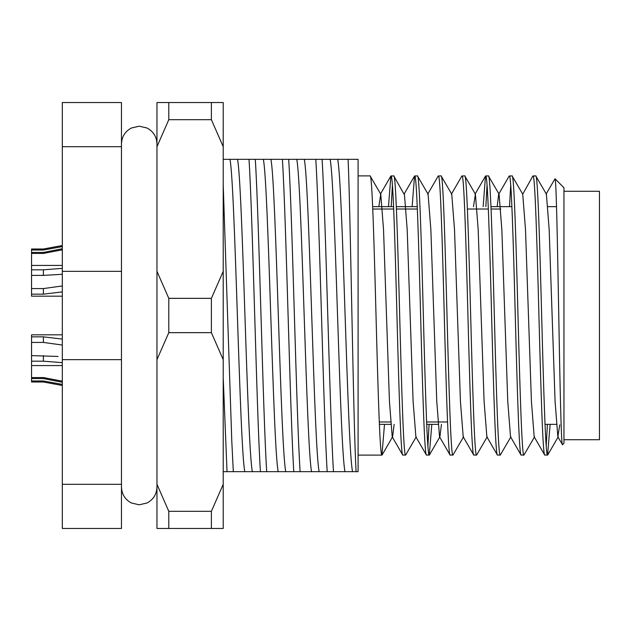<?xml version="1.0" encoding="UTF-8"?>
<svg xmlns="http://www.w3.org/2000/svg" width="631" height="631" viewBox="0 0 631 631"><rect width="100%" height="100%" fill="white"/><g stroke="black" fill="none" stroke-linecap="round" stroke-linejoin="round"><path stroke-width="0.95" d="M556.297 424.347L545.01 424.347M437.985 424.347L426.698 424.347M390.66 424.347L379.373 424.347M556.534 206.652L547.945 206.652M511.907 206.652L490.981 206.652M417.257 206.652L396.331 206.652M393.594 206.652L372.669 206.652M563.956 187.722L563.956 443.277L562.513 444.721C561.227 447.884 559.949 383.49 558.711 312.574C557.457 241.413 556.226 178.242 555.012 178.778L563.956 187.722M559.744 424.868L557.851 436.818L562.513 444.721M358.092 455.109L381.936 455.109C379.972 457.065 377.985 390.053 376.021 315.5C374.057 240.947 372.069 173.935 370.105 175.891L380.761 194.182L383.53 229.597L389.445 401.403L392.214 436.818L402.704 454.967L405.599 455.109C403.635 457.065 401.647 390.053 399.683 315.5C397.719 240.947 395.732 173.935 393.768 175.891L404.045 194.182L414.535 176.033L412.138 206.652M393.768 175.891L390.873 176.033L388.475 206.652M402.87 455.109C400.906 457.065 398.91 390.053 396.954 315.5C394.99 240.947 392.995 173.935 391.039 175.891M370.105 175.891L358.092 175.891M404.424 194.182L407.192 229.597L413.108 401.403L415.876 436.818L426.367 454.967L429.261 455.109C427.297 457.065 425.31 390.053 423.346 315.5C421.382 240.947 419.394 173.935 417.43 175.891L428.086 194.182L430.855 229.597L436.77 401.403L439.539 436.818L450.029 454.967L452.924 455.109C450.96 457.065 448.972 390.053 447.008 315.5C445.044 240.947 443.057 173.935 441.093 175.891L451.749 194.182L454.517 229.597L460.433 401.403L463.201 436.818L473.692 454.967L476.586 455.109C474.622 457.065 472.635 390.053 470.671 315.5C468.707 240.947 466.719 173.935 464.755 175.891L475.411 194.182L478.18 229.597L484.095 401.403L486.864 436.818L497.354 454.967L500.249 455.109C498.285 457.065 496.297 390.053 494.333 315.5C492.369 240.947 490.382 173.935 488.418 175.891L499.074 194.182L501.842 229.597L507.758 401.403L510.526 436.818L521.017 454.967L523.911 455.109C521.947 457.065 519.96 390.053 517.996 315.5C516.032 240.947 514.044 173.935 512.08 175.891L522.736 194.182L525.505 229.597L531.42 401.403L534.189 436.818L544.679 454.967L547.574 455.109C545.61 457.065 543.622 390.053 541.658 315.5C539.694 240.947 537.707 173.935 535.743 175.891L546.399 194.182L549.167 229.597L555.083 401.403L557.851 436.818M535.743 175.891L532.848 176.033L522.736 194.182M544.845 455.109C542.881 457.065 540.885 390.053 538.929 315.5C536.965 240.947 534.97 173.935 533.014 175.891M512.08 175.891L509.185 176.033L498.695 194.182L497.141 206.652M521.182 455.109C519.218 457.065 517.223 390.053 515.267 315.5C513.303 240.947 511.307 173.935 509.351 175.891M488.418 175.891L485.523 176.033L483.125 206.652M497.52 455.109C495.556 457.065 493.56 390.053 491.604 315.5C489.64 240.947 487.645 173.935 485.689 175.891M464.755 175.891L461.86 176.033L451.37 194.182M473.857 455.109C471.893 457.065 469.898 390.053 467.942 315.5C465.978 240.947 463.982 173.935 462.026 175.891M441.093 175.891L438.198 176.033L427.708 194.182M450.195 455.109C448.231 457.065 446.235 390.053 444.279 315.5C442.315 240.947 440.32 173.935 438.364 175.891M417.43 175.891L414.535 176.033M426.532 455.109C424.568 457.065 422.573 390.053 420.617 315.5C418.653 240.947 416.657 173.935 414.701 175.891M547.574 455.109L550.137 424.347M547.4 424.347L546.209 445.983M523.911 455.109L534.567 436.818M500.249 455.109L510.905 436.818M509.517 206.652L510.716 185.017M476.586 455.109L487.242 436.818M485.854 206.652L487.053 185.017M452.924 455.109L463.58 436.818M429.261 455.109L431.825 424.347M429.088 424.347L427.897 445.983M405.599 455.109L416.255 436.818M319.136 471.672L300.096 471.672C296.341 413.455 292.437 217.545 288.69 159.327L315.784 159.327C319.538 217.545 323.443 413.455 327.197 471.672L319.136 471.672C316.596 459.597 314.206 389.974 311.722 315.5C309.229 241.026 306.84 171.403 304.3 159.327M285.748 471.672L266.708 471.672C262.953 413.455 259.049 217.545 255.295 159.327L282.396 159.327C286.143 217.545 290.055 413.455 293.801 471.672L285.748 471.672C283.201 459.597 280.811 389.974 278.326 315.5C275.842 241.026 273.452 171.403 270.912 159.327M223.216 159.327L249.008 159.327C252.755 217.545 256.667 413.455 260.414 471.672L233.312 471.672L231.782 440.99L223.216 184.694M223.216 377.661L227.026 471.672L223.216 471.672M352.532 471.672L333.483 471.672C329.737 413.455 325.825 217.545 322.078 159.327L348.107 159.327C350.702 219.47 353.384 428.993 356.121 471.672L352.532 471.672C349.984 459.597 347.594 389.974 345.11 315.5C342.625 241.026 340.235 171.403 337.688 159.327M348.107 159.327L358.092 159.327L358.092 471.672L356.121 471.672M227.026 471.672L233.312 471.672M260.414 471.672L266.708 471.672M255.295 159.327L249.008 159.327M293.801 471.672L300.096 471.672M288.69 159.327L282.396 159.327M327.197 471.672L333.483 471.672M322.078 159.327L315.784 159.327M121.467 359.654L62.311 359.654L62.311 528.462L121.467 528.462L121.467 102.537L62.311 102.537L62.311 271.346L121.467 271.346M62.311 359.654L62.311 271.346M121.467 146.692L62.311 146.692M62.311 484.308L121.467 484.308M381.936 455.109L384.5 424.347M391.204 206.652L392.403 185.017M546.02 194.182L555.012 178.778M475.411 194.182L473.479 206.652M441.463 424.347L439.917 436.818L429.427 454.967M394.138 424.347L392.592 436.818L382.102 454.967M380.761 194.182L378.829 206.652M563.956 439.728L599.45 439.728L599.45 191.272L563.956 191.272M500.785 209.019L491.076 209.019M488.347 209.019L467.413 209.019M417.359 209.019L396.426 209.019M393.697 209.019L372.763 209.019M447.529 421.981L426.603 421.981M390.502 421.981L379.278 421.981M223.216 146.692L211.385 119.693L211.385 102.537L223.216 102.537L223.216 528.462L168.792 528.462L168.792 511.307L211.385 511.307L211.385 528.462M211.385 102.537L168.792 102.537L168.792 119.693L211.385 119.693M223.216 493.726L223.216 495.359M168.792 528.462L156.961 528.462L156.961 102.537L168.792 102.537M211.385 332.655L168.792 332.655L168.792 298.345L211.385 298.345L211.385 332.655L223.216 359.654M168.792 511.307L156.961 484.308M156.961 359.654L168.792 332.655M168.792 298.345L156.961 271.346M156.961 146.692L168.792 119.693M223.216 484.308L211.385 511.307M223.216 271.346L211.385 298.345M62.311 274.296L43.381 275.392L31.55 275.392L31.55 252.432L43.381 252.432L62.311 248.732M62.311 246.603L43.381 250.026L31.55 250.026L31.55 252.432M31.55 250.026L31.55 249.008L43.381 249.008L62.311 245.514M62.311 249.813L43.381 253.449L31.55 253.449M31.55 275.392L31.55 288.58L43.381 288.58L62.311 285.953M31.55 269.816L43.381 269.816L62.224 268.364M62.311 291.901L43.381 294.156L31.55 294.156L31.55 296.184L62.311 296.184M31.55 288.58L31.55 294.156M62.311 345.047L43.381 342.42L31.55 342.42L31.55 355.608L58.099 356.452M62.311 334.816L31.55 334.816L31.55 336.844L43.381 336.844L62.311 339.099M62.311 362.644L43.381 361.184L31.55 361.184L31.55 355.608M31.55 336.844L31.55 342.42M62.311 382.276L43.381 378.568L31.55 378.568L31.55 380.974L43.381 380.974L62.311 384.397M62.311 365.57L31.55 365.57L31.55 377.551L43.381 377.551L62.311 381.187M62.311 385.486L43.381 381.992L31.55 381.992L31.55 380.974M31.55 377.551L31.55 378.568M31.55 365.57L31.55 361.184M311.58 471.672C309.04 459.597 306.65 389.974 304.166 315.5C301.673 241.026 299.291 171.403 296.744 159.327M278.192 471.672C275.644 459.597 273.255 389.974 270.77 315.5C268.285 241.026 265.896 171.403 263.356 159.327M252.361 471.672C249.813 459.597 247.423 389.974 244.938 315.5C242.454 241.026 240.064 171.403 237.516 159.327M244.804 471.672C242.257 459.597 239.867 389.974 237.382 315.5C234.898 241.026 232.508 171.403 229.96 159.327M344.976 471.672C342.428 459.597 340.038 389.974 337.553 315.5C335.069 241.026 332.679 171.403 330.131 159.327M43.381 252.432L43.381 253.449M43.381 249.008L43.381 250.026M43.381 288.58L43.381 294.156M43.381 269.816L43.381 275.392M43.381 355.608L43.381 361.184M43.381 336.844L43.381 342.42M43.381 380.974L43.381 381.992M43.381 377.551L43.381 378.568M547.74 454.967L558.23 436.818M485.523 176.033L475.033 194.182M390.873 176.033L380.383 194.182M156.961 487.053C156.677 494.254 153.365 499.571 147.023 502.994L139.214 504.8L131.406 502.994C125.064 499.571 121.751 494.254 121.467 487.053M156.961 143.955L156.961 143.947C156.677 136.746 153.365 131.429 147.023 128.006L139.214 126.2L131.406 128.006C125.064 131.429 121.751 136.746 121.467 143.947M62.311 265.43L31.55 265.43"/></g></svg>
